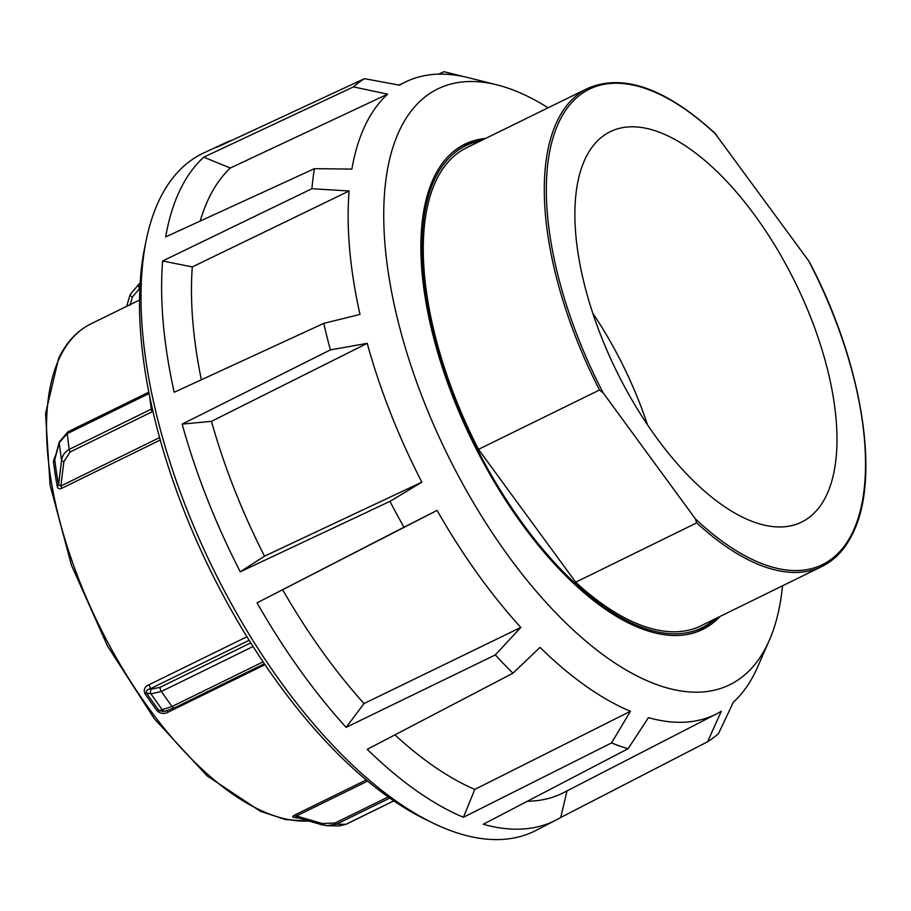 <?xml version="1.0" encoding="UTF-8"?>
<svg xmlns="http://www.w3.org/2000/svg" width="911" height="911" viewBox="0 0 911 911"><rect width="100%" height="100%" fill="white"/><g stroke="black" fill="none" stroke-linecap="round" stroke-linejoin="round"><path stroke-width="1.37" d="M485.654 138.426A270.214 123.987 63.9 0 0 464.781 144.189A270.214 123.987 63.9 0 0 483.115 462.139A270.214 123.987 63.9 0 0 702.723 629.41A270.214 123.987 63.9 0 0 720.066 616.44M782.503 585.819A331.729 152.217 -116.1 0 1 769.339 640.262A331.729 152.217 -116.1 0 1 460.203 479.288A331.729 152.217 -116.1 0 1 385.74 181.073A331.729 152.217 -116.1 0 1 496.996 84.871A331.729 152.217 -116.1 0 1 548.092 107.805M769.339 640.262L757.496 667.273A352.158 161.589 63.9 0 1 733.298 702.267L718.551 733.537A373.624 171.439 -116.1 0 1 707.574 741.759L721.307 711.24A352.158 161.589 63.9 0 1 716.832 713.746A352.158 161.589 63.9 0 1 648.45 717.629L628.078 748.728A373.624 171.439 -116.1 0 1 611.566 742.909L630.446 711.286A352.158 161.589 63.9 0 1 540.029 647.402L512.927 673.206A373.624 171.439 -116.1 0 1 495.322 654.918L520.819 627.44A352.158 161.589 63.9 0 1 437.098 510.399L403.972 527.23A373.624 171.439 -116.1 0 1 396.866 514.373A373.624 171.439 -116.1 0 1 389.988 501.357L421.839 482.181L264.509 556.177L240.253 571.801L389.988 501.357M628.078 748.728L483.251 824.261A376.847 172.919 63.9 0 0 556.154 820.037A376.847 172.919 63.9 0 0 560.755 817.463L707.574 741.759M512.927 673.206L367.258 749.32A376.847 172.919 63.9 0 0 463.437 817.281L611.566 742.909M437.098 510.399L257.05 602.854A376.847 172.919 63.9 0 0 346.123 727.365L495.322 654.918M257.05 602.854L403.972 527.23M556.154 820.037L535.987 830.422A377.291 173.113 -116.1 0 1 432.736 822.94A377.291 173.113 -116.1 0 1 227.966 597.559A377.291 173.113 -116.1 0 1 146.455 239.16A377.291 173.113 -116.1 0 1 203.768 152.946L224.322 143.357A376.847 172.919 63.9 0 0 216.92 147.297L364.457 78.665L399.644 85.19A352.158 161.589 63.9 0 1 406.739 81.398L398.904 85.053M146.455 239.16L144.86 246.824A370.128 169.833 63.9 0 0 224.812 598.413A370.128 169.833 63.9 0 0 425.699 819.513L432.736 822.94M182.154 424.105L330.397 349.881L367.213 343.345L211.466 421.337L182.154 424.105A376.847 172.919 63.9 0 0 240.253 571.801M330.397 349.881A373.624 171.439 -116.1 0 1 323.769 323.371L359.993 314.42A352.158 161.589 63.9 0 1 349.118 190.991L311.915 188.714A373.624 171.439 -116.1 0 1 314.432 168.66L351.874 169.104A352.158 161.589 63.9 0 1 387.653 94.163L230.324 168.023A355.541 163.137 63.9 0 0 200.204 221.054M349.118 190.991L192.289 266.934L162.636 260.979A376.847 172.919 63.9 0 0 174.206 392.277L323.769 323.371M162.636 260.979L311.915 188.714M230.324 168.023L203.734 157.17A376.847 172.919 63.9 0 0 165.665 236.894L314.432 168.66M203.734 157.17L353.479 86.887A373.624 171.439 -116.1 0 1 364.457 78.665M232.237 140.169A376.847 172.919 63.9 0 0 224.322 143.357M438.601 74.155L443.953 71.696L463.881 76.649M560.755 817.463L567.041 790.771M463.437 817.281L474.79 789.404L630.446 711.286M346.123 727.365L364.047 703.543L520.819 627.44M192.289 266.934A355.541 163.137 63.9 0 0 201.354 379.773M211.466 421.337A355.541 163.137 63.9 0 0 264.509 556.177M282.729 589.872A355.541 163.137 63.9 0 0 364.047 703.543M394.918 734.87A355.541 163.137 63.9 0 0 474.79 789.404M527.389 801.247A355.541 163.137 63.9 0 0 563.693 792.604L716.832 713.746M367.213 343.345A352.158 161.589 63.9 0 0 421.839 482.181M496.996 84.871L468.379 77.697A352.158 161.589 63.9 0 0 406.739 81.398M387.653 94.163L353.479 86.887M695.321 518.792L696.721 522.857L575.706 582.209L478.48 449.362A266.194 122.142 -116.1 0 1 434.854 183.339A266.194 122.142 -116.1 0 1 466.546 147.787L587.561 88.447A266.194 122.142 63.9 0 0 555.869 123.998A266.194 122.142 63.9 0 0 599.495 390.01L603.219 392.937L695.321 518.792A264.737 121.47 -116.1 0 0 854.017 529.234A264.737 121.47 -116.1 0 0 808.638 260.831L714.588 132.824M827.53 493.033A217.387 99.743 -116.1 0 1 801.646 522.06A217.387 99.743 -116.1 0 1 635.479 405.907A217.387 99.743 -116.1 0 1 584.338 160.735A217.387 99.743 -116.1 0 1 610.222 131.708A217.387 99.743 -116.1 0 1 776.388 247.86A217.387 99.743 -116.1 0 1 827.53 493.033M647.482 424.777A217.387 99.743 63.9 0 0 592.742 313.156M696.721 522.857A266.194 122.142 63.9 0 0 821.973 566.46L700.958 625.811A266.194 122.142 -116.1 0 1 575.706 582.209M478.48 449.362L599.495 390.01M810.243 263.939L808.638 260.831M263.12 661.864L172.099 706.492L159.072 710.626A3.644 1.23 -36.7 0 0 157.387 711.092C160.883 713.871 164.538 714.19 168.376 712.038L265.01 664.654M163.809 711.548L159.072 710.626A274.348 125.877 -116.1 0 1 152.695 701.88A274.348 125.877 -116.1 0 1 146.42 692.895C145.828 690.891 147.047 689.559 150.076 688.887A3.644 1.674 63.9 0 0 149.928 686.951A3.644 1.674 63.9 0 0 148.937 684.799C144.838 686.552 143.448 689.422 144.769 693.419A273.494 125.49 63.9 0 0 151.021 702.37A273.494 125.49 63.9 0 0 157.387 711.092M167.123 710.876A3.644 1.674 -116.1 0 1 168.376 712.038M61.777 488.307A3.644 1.674 63.9 0 0 61.436 487.146A3.644 1.674 63.9 0 0 60.878 485.996L58.577 484.914A3.644 1.685 -10.4 0 1 57.199 486.087C57.803 488.66 59.329 489.401 61.777 488.307L160.222 440.036M388.2 796.943L335.02 823.02L322.118 823.498L321.64 824.74L326.969 825.696L295.392 817.065L296.439 815.994A3.644 1.674 63.9 0 0 295.676 815.277A3.644 1.674 63.9 0 0 294.936 814.924C292.568 816.142 292.135 816.939 293.638 817.292A273.494 125.49 63.9 0 0 298.865 818.112M56.118 453.815L53.396 460.932A3.644 1.981 173.4 0 0 54.762 459.691L55.013 457.971M295.392 817.065L295.346 817.042A3.644 3.063 -79.4 0 0 295.335 817.042A3.644 3.063 -79.4 0 0 293.638 817.292M144.769 693.419A3.644 0.968 -34.3 0 1 146.42 692.895L150.975 693.863L161.384 691.483A285.086 130.808 -116.1 0 0 172.099 706.492A3.644 1.674 63.9 0 0 173.568 707.813A3.644 1.674 63.9 0 0 174.502 707.87L164.789 711.263M393.791 800.837L346.123 824.216L339.256 825.924L346.431 824.136M326.969 825.696L336.694 824.102A3.644 1.674 -116.1 0 1 335.886 823.795A3.644 1.674 -116.1 0 1 335.02 823.02M250.764 642.87L160.177 687.293L151.431 689.172A3.644 3.097 -78.1 0 0 150.975 693.863A279.973 128.462 63.9 0 0 156.703 702.039A279.973 128.462 63.9 0 0 162.511 710.022A3.644 3.348 80.2 0 0 165.756 711.206M152.296 408.697L151.283 409.141A3.644 1.674 63.9 0 0 151.625 410.428A3.644 1.674 63.9 0 0 152.239 411.726L152.911 411.419M149.757 396.98A293.695 134.76 63.9 0 0 151.283 409.141L69.202 449.396C64.84 451.856 62.29 455.523 61.538 460.374A3.644 1.492 7.8 0 0 63.85 461.706L70.147 451.981L152.239 411.726M67.835 431.871L59.295 441.881A3.644 2.323 -165 0 1 59.295 441.869A3.644 2.323 -165 0 0 59.283 442.598A288.571 132.414 63.9 0 0 61.538 460.374L58.577 484.914A274.348 125.877 -116.1 0 1 54.762 459.691L59.283 442.598L67.3 433.636A3.644 1.674 -116.1 0 1 67.87 431.848A3.644 1.674 -116.1 0 1 68.006 431.803M54.967 458.142L59.295 441.869A3.644 2.323 -165 0 1 59.329 441.755M130.182 294.526A3.644 1.617 16.5 0 0 130.148 294.606A3.644 1.617 16.5 0 0 132.437 296.929L139.827 288.286M603.219 392.937A264.737 121.47 -116.1 0 1 557.851 124.545A264.737 121.47 -116.1 0 1 716.536 134.976M483.775 139.337L463.779 145.088A269.85 123.816 63.9 0 0 450.911 153.72M715.044 618.899A268.392 123.144 -116.1 0 1 505.662 498.647A268.392 123.144 -116.1 0 1 433.625 181.665A268.392 123.144 -116.1 0 1 480.632 140.886M686.7 634.546A269.85 123.816 63.9 0 0 701.402 629.649L696.778 631.915M139.406 283.822A3.644 1.674 63.9 0 0 139.098 283.89A3.644 1.674 63.9 0 0 138.495 285.348A3.644 1.674 63.9 0 0 139.485 288.457M70.147 451.981A3.644 1.674 63.9 0 1 69.532 450.683A3.644 1.674 63.9 0 1 69.202 449.396A293.695 134.76 -116.1 0 1 67.3 433.636L149.062 393.529M393.848 800.883L346.442 824.136A3.644 1.674 63.9 0 1 346.123 824.216A293.695 134.76 -116.1 0 1 336.694 824.102L389.783 798.07M253.076 646.514L161.384 691.483A3.644 1.674 -116.1 0 1 160.336 689.274A3.644 1.674 -116.1 0 1 160.177 687.293M246.949 636.732L148.937 684.799M366.279 779.941L294.936 814.924M308.465 820.97A273.494 125.49 -116.1 0 1 146.261 704.704A273.494 125.49 -116.1 0 1 59.875 357.169A273.494 125.49 -116.1 0 1 90.975 323.849L139.497 300.049M53.396 460.932A273.494 125.49 63.9 0 0 57.199 486.087M322.118 823.498L296.439 815.994L367.634 781.08M159.55 437.61L60.878 485.996L63.85 461.706M151.431 689.172L150.076 688.887L249.159 640.296M264.406 663.777L174.502 707.87A3.644 1.674 63.9 0 0 174.741 707.699M139.098 283.89A3.644 1.674 63.9 0 0 139.087 283.902L140.089 283.401M129.988 305.231L132.437 296.929M809.708 262.539C861.362 360.995 880.322 474.062 854.188 530.384C846.626 547.534 835.888 559.559 821.973 566.46M463.779 145.088L459.155 147.354M718.187 617.362L701.402 629.649M714.884 133.086C665.303 88.048 622.862 73.165 587.561 88.447M148.8 392.174L67.87 431.848M90.975 323.849C77.196 330.704 66.412 342.229 58.611 358.41L45.55 413.651L50.059 485.016L71.479 565.275L107.509 646.036L154.346 718.779L207.093 775.853L260.364 811.268L285.576 819.57L309.034 821.13M339.211 825.947L326.958 825.719M321.64 824.74L295.426 817.065M126.686 306.324L130.148 294.606L139.03 283.936"/></g></svg>
